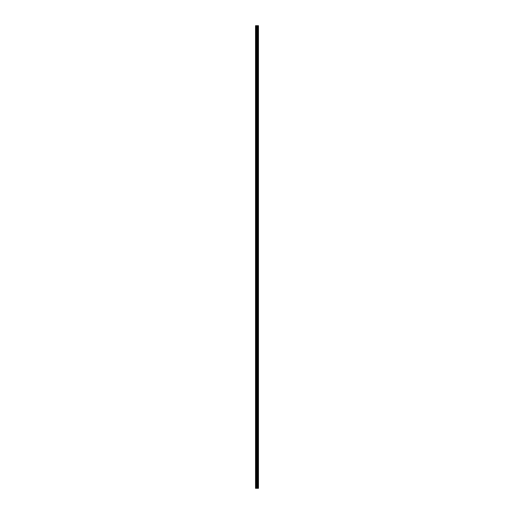 <?xml version="1.0" encoding="UTF-8"?>
<svg xmlns="http://www.w3.org/2000/svg" width="514" height="514" viewBox="0 0 514 514"><rect width="100%" height="100%" fill="white"/><g stroke="black" fill="none" stroke-linecap="round" stroke-linejoin="round"><path stroke-width="0.77" d="M258.06 25.7L258.079 488.3L258.079 25.7L258.349 488.3L258.465 25.7L258.465 488.3L258.06 488.3L258.06 25.7L255.535 25.7L255.535 488.3L255.741 25.7M255.741 488.3L258.06 488.3M257.777 25.7L257.777 488.3L257.758 25.7M257.501 488.3L257.501 25.7M257.469 488.3L257.469 25.7M258.015 488.3L258.015 25.7M257.829 488.3L257.829 25.7M257.745 488.3L257.745 25.7M257.373 488.3L257.373 25.7M257.283 488.3L257.283 25.7M256.904 488.3L256.904 25.7M256.814 488.3L256.814 25.7M256.409 488.3L256.409 25.7M256.319 488.3L256.319 25.7"/></g></svg>
